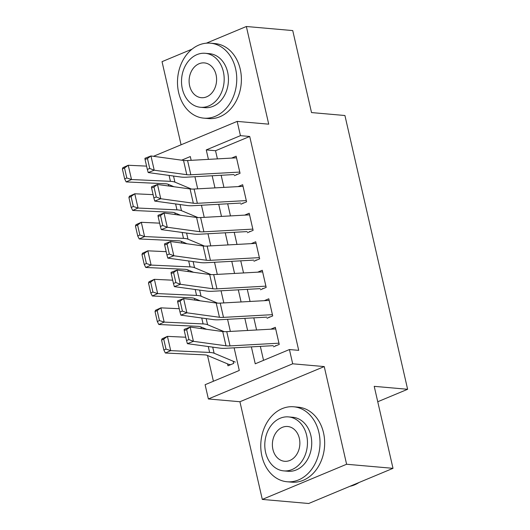 <?xml version="1.0" encoding="UTF-8"?>
<svg xmlns="http://www.w3.org/2000/svg" width="530" height="530" viewBox="0 0 530 530"><rect width="100%" height="100%" fill="white"/><g stroke="black" fill="none" stroke-linecap="round" stroke-linejoin="round"><path stroke-width="0.79" d="M192.065 49.144L162.034 61.665L181.075 144.796M153.481 156.304L237.175 121.397L268.723 124.172L246.351 26.5L292.739 30.581L311.521 112.572L344.924 115.514L407.623 389.285L374.22 386.343L393.002 468.334L308.685 503.5L262.297 499.419L346.607 464.253L324.241 366.575L292.692 363.799L208.376 398.964L205.11 384.707L239.295 370.45L234.114 347.826M324.241 366.575L239.924 401.74L262.297 499.419M239.924 401.74L208.376 398.964M168.321 184.367L168.699 186.017M174.854 212.888L175.231 214.531M181.386 241.402L181.763 243.051M187.918 269.922L188.289 271.565M194.444 298.436L194.821 300.086M200.976 326.957L201.354 328.607M207.508 355.478L213.411 381.242M246.351 26.5L206.362 43.175M393.002 468.334L346.607 464.253M234.359 175.682L240.057 173.31L236.135 156.198L231.597 158.092M240.892 204.202L246.589 201.824L242.667 184.712L238.129 186.606M247.424 232.716L253.121 230.345L249.199 213.232L244.661 215.127M253.956 261.237L259.654 258.859L255.732 241.753L251.194 243.641M260.488 289.758L266.179 287.379L262.264 270.267L257.719 272.162M267.014 318.272L272.712 315.9L268.796 298.787L264.251 300.682M227.529 363.865L227.973 365.799L233.67 363.421L233.167 361.221M251.372 346.878L255.248 363.799L289.426 349.542L298.708 350.356L249.716 136.475L215.538 150.732L217.406 158.874M221.156 175.271L223.932 187.395M227.688 203.792L230.464 215.909M234.22 232.306L236.996 244.429M240.752 260.826L243.528 272.943M247.285 289.34L250.061 301.464M253.817 317.861L256.593 329.985M260.349 346.382L263.543 360.334M273.546 346.792L279.244 344.414L275.328 327.301L270.784 329.196M377.751 401.747L407.623 389.285M237.175 121.397L240.441 135.653L206.263 149.91L208.423 159.371M249.716 136.475L240.441 135.653M289.426 349.542L292.692 363.799M191.171 160.325L190.31 156.562L181.657 160.173M230.358 331.429L227.582 319.312M223.826 302.915L221.05 290.791M217.293 274.394L214.518 262.277M210.761 245.874L207.985 233.756M204.229 217.36L201.453 205.236M197.703 188.839L194.927 176.722M212.179 175.768L214.955 187.885M218.711 204.288L221.487 216.406M225.243 232.802L228.019 244.926M231.776 261.323L234.552 273.44M238.308 289.837L241.084 301.961M244.84 318.358L247.616 330.475M215.538 150.732L206.263 149.91M278.965 343.188A10.534 2.484 167.1 0 0 278.952 343.188L230.02 345.891A15.052 3.544 -12.9 0 1 225.985 345.798L193.417 341.327L187.395 343.665L219.963 348.137A22.578 5.32 167.1 0 0 226.019 348.276L273.288 345.666M275.633 345.58L276.315 345.639M184.235 330.541L184.129 329.408L190.151 327.063L193.417 341.327L188.925 339.584L186.639 329.607L184.235 330.541L186.52 340.525L188.925 339.584M278.952 343.188L275.686 328.925A10.534 2.484 167.1 0 0 275.686 328.925L226.754 331.628A15.052 3.544 -12.9 0 1 222.719 331.535L190.151 327.063L186.639 329.607M186.52 340.525L187.395 343.665M161.564 340.061L163.849 350.045L165.989 349.084L163.704 339.107L161.564 340.061L162.094 338.769L167.44 336.371L185.765 337.226M163.704 339.107L167.44 336.371L170.706 350.628L209.622 352.45A22.578 5.32 -12.9 0 1 214.12 353.238L235.293 362.116M165.989 349.084L170.706 350.628L165.36 353.026L163.849 350.045M230.742 364.647L230.06 364.587A10.534 2.484 -12.9 0 1 228.45 364.249L207.27 355.378A15.052 3.544 167.1 0 0 204.275 354.848L165.36 353.026M349.952 486.288A37.63 29.561 -85 0 0 359.035 482.499M261.913 456.151A37.63 29.561 -85 0 0 287.094 481.757A37.63 29.561 -85 0 0 318.881 432.387A37.63 29.561 -85 0 0 293.693 406.782A37.63 29.561 -85 0 0 261.913 456.151M287.094 481.757L291.732 482.161A37.63 29.561 -85 0 0 323.519 432.798A37.63 29.561 -85 0 0 298.33 407.192L293.693 406.782M288.505 416.905L292.772 417.282A27.096 21.286 95 0 1 310.905 435.713A27.096 21.286 95 0 1 288.015 471.256L283.749 470.885A27.096 21.286 -85 0 0 306.638 435.342A27.096 21.286 -85 0 0 288.505 416.905A27.096 21.286 -85 0 0 265.616 452.448A27.096 21.286 -85 0 0 283.749 470.885M299.344 438.383A17.463 13.714 -85 0 0 287.657 426.498A17.463 13.714 -85 0 0 272.91 449.407A17.463 13.714 -85 0 0 284.597 461.285A17.463 13.714 -85 0 0 299.344 438.383M178.636 92.545A37.63 29.561 -85 0 0 203.818 118.15A37.63 29.561 -85 0 0 235.605 68.787A37.63 29.561 -85 0 0 210.417 43.182A37.63 29.561 -85 0 0 178.636 92.545M203.818 118.15L208.456 118.561A37.63 29.561 -85 0 0 240.242 69.191A37.63 29.561 -85 0 0 215.054 43.586L210.417 43.182M205.223 53.298L209.496 53.676A27.096 21.286 95 0 1 227.628 72.113A27.096 21.286 95 0 1 204.739 107.656L200.472 107.279A27.096 21.286 -85 0 0 223.362 71.736A27.096 21.286 -85 0 0 205.223 53.298A27.096 21.286 -85 0 0 182.34 88.841A27.096 21.286 -85 0 0 200.472 107.279M216.068 74.776A17.463 13.714 -85 0 0 204.381 62.898A17.463 13.714 -85 0 0 189.634 85.8A17.463 13.714 -85 0 0 201.32 97.686A17.463 13.714 -85 0 0 216.068 74.776M269.167 300.411A10.534 2.484 167.1 0 0 269.154 300.411L272.42 314.668A10.534 2.484 167.1 0 0 272.42 314.668L223.488 317.371A15.052 3.544 -12.9 0 1 219.453 317.278L186.885 312.806L180.862 315.145L213.438 319.616A22.578 5.32 167.1 0 0 219.486 319.756L266.756 317.145M269.101 317.059L269.783 317.119M177.702 302.02L177.603 300.888L183.619 298.549L186.885 312.806L182.393 311.07L180.107 301.086L177.702 302.02L179.988 312.004L182.393 311.07M269.154 300.411L220.222 303.114A15.052 3.544 -12.9 0 1 216.187 303.021L183.619 298.549L180.107 301.086M179.988 312.004L180.862 315.145M262.635 271.89A10.534 2.484 167.1 0 0 262.622 271.89L265.888 286.147A10.534 2.484 167.1 0 0 265.888 286.147L216.956 288.85A15.052 3.544 -12.9 0 1 212.921 288.757L180.352 284.285L174.337 286.631L206.905 291.102A22.578 5.32 167.1 0 0 212.954 291.242L260.23 288.631M262.569 288.539L263.251 288.598M171.17 273.506L171.071 272.367L177.086 270.028L180.352 284.285L175.861 282.55L173.575 272.572L171.17 273.506L173.456 283.49L175.861 282.55M262.622 271.89L213.689 274.593A15.052 3.544 -12.9 0 1 209.655 274.5L177.086 270.028L173.575 272.572M173.456 283.49L174.337 286.631M210.423 260.336L207.157 246.072L256.096 243.376A10.534 2.484 167.1 0 0 256.096 243.376L259.362 257.633A10.534 2.484 167.1 0 0 259.362 257.633L210.423 260.336A15.052 3.544 -12.9 0 1 206.389 260.243L173.82 255.771L167.805 258.11L200.373 262.582A22.578 5.32 167.1 0 0 206.428 262.721L253.698 260.111M256.036 260.025L256.719 260.084M164.638 244.986L164.538 243.853L170.554 241.514L173.82 255.771L169.335 254.036L167.049 244.052L164.638 244.986L166.923 254.97L169.335 254.036M207.157 246.072A15.052 3.544 -12.9 0 1 203.123 245.98L170.554 241.514L167.049 244.052M166.923 254.97L167.805 258.11M203.891 231.815L200.625 217.558L249.564 214.855A10.534 2.484 167.1 0 0 249.564 214.855L252.83 229.112A10.534 2.484 167.1 0 0 252.83 229.112L203.891 231.815A15.052 3.544 -12.9 0 1 199.856 231.723L167.288 227.251L161.272 229.596L193.841 234.061A22.578 5.32 167.1 0 0 199.896 234.2L247.165 231.59M249.511 231.504L250.186 231.564M158.106 216.472L158.006 215.332L164.022 212.994L167.288 227.251L162.803 225.515L160.517 215.531L158.106 216.472L160.391 226.449L162.803 225.515M200.625 217.558A15.052 3.544 -12.9 0 1 196.59 217.466L164.022 212.994L160.517 215.531M160.391 226.449L161.272 229.596M155.032 311.547L157.317 321.524L159.457 320.57L157.172 310.587L155.032 311.547L155.562 310.249L160.908 307.851L179.233 308.712M157.172 310.587L160.908 307.851L164.174 322.107L203.089 323.929A22.578 5.32 -12.9 0 1 207.588 324.724L224.144 331.661M159.457 320.57L164.174 322.107L158.828 324.506L157.317 321.524M206.64 329.329L200.737 326.858A15.052 3.544 167.1 0 0 197.743 326.334L158.828 324.506M148.499 283.027L150.792 293.01L152.925 292.05L150.639 282.066L148.499 283.027L149.029 281.735L154.376 279.33L172.701 280.191M150.639 282.066L154.376 279.33L157.642 293.594L196.557 295.415A22.578 5.32 -12.9 0 1 201.055 296.204L217.611 303.14M152.925 292.05L157.642 293.594L152.296 295.992L150.792 293.01M200.108 300.808L194.212 298.337A15.052 3.544 167.1 0 0 191.211 297.814L152.296 295.992M141.974 254.513L144.259 264.49L146.399 263.529L144.107 253.552L141.974 254.513L142.497 253.214L147.844 250.816L166.168 251.67M144.107 253.552L147.844 250.816L151.11 265.073L190.031 266.895A22.578 5.32 -12.9 0 1 194.523 267.683L211.079 274.619M146.399 263.529L151.11 265.073L145.763 267.471L144.259 264.49M193.576 272.294L187.68 269.823A15.052 3.544 167.1 0 0 184.678 269.293L145.763 267.471M135.441 225.992L137.727 235.976L139.867 235.015L137.581 225.031L135.441 225.992L135.965 224.694L141.311 222.295L159.636 223.156M137.581 225.031L141.311 222.295L144.577 236.552L183.499 238.381A22.578 5.32 -12.9 0 1 187.991 239.169L204.547 246.106M139.867 235.015L144.577 236.552L139.231 238.957L137.727 235.976M187.044 243.773L181.147 241.302A15.052 3.544 167.1 0 0 178.153 240.779L139.231 238.957M246.304 200.598A10.534 2.484 167.1 0 0 246.298 200.598L197.359 203.301A15.052 3.544 -12.9 0 1 193.324 203.209L160.756 198.737L154.74 201.075L187.309 205.547A22.578 5.32 167.1 0 0 193.364 205.686L240.633 203.076M242.978 202.99L243.654 203.05M151.573 187.951L151.474 186.818L157.489 184.473L160.756 198.737L156.27 196.994L153.985 187.017L151.573 187.951L153.866 197.935L156.27 196.994M246.298 200.598L243.031 186.335A10.534 2.484 167.1 0 0 243.031 186.335L194.093 189.038A15.052 3.544 -12.9 0 1 190.058 188.945L157.489 184.473L153.985 187.017M153.866 197.935L154.74 201.075M128.909 197.471L131.195 207.455L133.335 206.495L131.049 196.517L128.909 197.471L129.433 196.179L134.779 193.781L153.11 194.636M131.049 196.517L134.779 193.781L138.045 208.038L176.967 209.86A22.578 5.32 -12.9 0 1 181.459 210.648L198.015 217.585M133.335 206.495L138.045 208.038L132.699 210.436L131.195 207.455M180.511 215.26L174.615 212.788A15.052 3.544 167.1 0 0 171.621 212.258L132.699 210.436M190.833 174.781L187.567 160.524L236.499 157.821A10.534 2.484 167.1 0 0 236.499 157.821L239.765 172.078A10.534 2.484 167.1 0 0 239.765 172.078L190.833 174.781A15.052 3.544 -12.9 0 1 186.792 174.688L154.223 170.216L148.208 172.555L180.776 177.027A22.578 5.32 167.1 0 0 186.832 177.166L234.101 174.555M236.446 174.469L237.129 174.529M145.048 159.437L144.942 158.298L150.957 155.959L154.223 170.216L149.738 168.48L147.453 158.496L145.048 159.437L147.333 169.415L149.738 168.48M187.567 160.524A15.052 3.544 -12.9 0 1 183.526 160.431L150.957 155.959L147.453 158.496M147.333 169.415L148.208 172.555M122.377 168.957L124.663 178.935L126.802 177.981L124.517 167.997L122.377 168.957L122.9 167.659L128.247 165.261L146.578 166.122M124.517 167.997L128.247 165.261L131.513 179.518L170.435 181.34A22.578 5.32 -12.9 0 1 174.927 182.135L191.482 189.071M126.802 177.981L131.513 179.518L126.166 181.916L124.663 178.935M173.979 186.739L168.083 184.268A15.052 3.544 167.1 0 0 165.088 183.744L126.166 181.916M230.02 345.891L226.754 331.628M225.985 345.798L222.719 331.535M208.27 346.527L209.622 352.45M212.722 347.143L214.12 353.238M223.488 317.371L220.222 303.114M219.453 317.278L216.187 303.021M216.956 288.85L213.689 274.593M212.921 288.757L209.655 274.5M206.389 260.243L203.123 245.98M199.856 231.723L196.59 217.466M201.738 318.013L203.089 323.929M206.19 318.623L207.588 324.724M195.206 289.493L196.557 295.415M199.658 290.102L201.055 296.204M188.673 260.979L190.031 266.895M193.125 261.588L194.523 267.683M182.141 232.458L183.499 238.381M186.593 233.067L187.991 239.169M197.359 203.301L194.093 189.038M193.324 203.209L190.058 188.945M175.609 203.937L176.967 209.86M180.061 204.553L181.459 210.648M186.792 174.688L183.526 160.431M169.077 175.423L170.435 181.34M173.529 176.033L174.927 182.135"/></g></svg>
